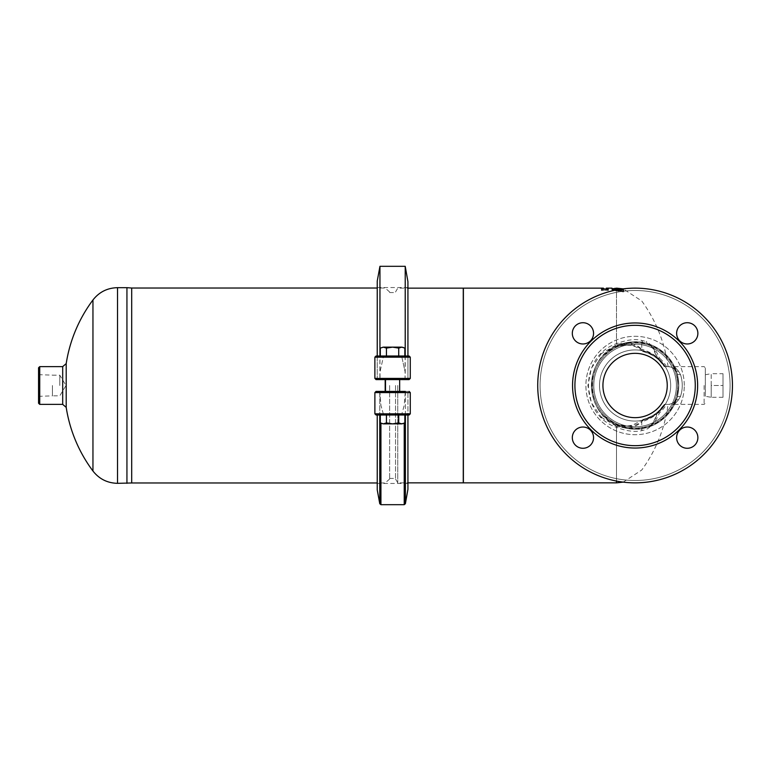 <?xml version="1.0" encoding="UTF-8"?>
<svg xmlns="http://www.w3.org/2000/svg" width="771" height="771" viewBox="0 0 771 771"><rect width="100%" height="100%" fill="white"/><g stroke="black" fill="none" stroke-linecap="round" stroke-linejoin="round"><path stroke-width="0.58" stroke-dasharray="3.85 2.89" d="M383.38 347.143L386.444 348.097L392.574 347.143L381.953 347.143L383.38 347.143L380.315 348.097L383.38 347.143L380.315 348.097L383.38 347.143L386.444 348.097L392.574 347.143L398.713 348.097L401.778 347.143L383.38 347.143L392.574 347.143L386.444 348.097L383.38 347.143M404.842 348.097L403.194 347.143L401.778 347.143L404.842 348.097L401.778 347.143L392.574 347.143L398.713 348.097L401.778 347.143L398.713 348.097L392.574 347.143L403.194 347.143L401.778 347.143L404.842 348.097L404.842 356L380.315 356L386.444 356L386.444 348.097L386.444 356L398.713 356L398.713 348.097L398.713 356L404.842 356L380.315 356L380.315 348.097M392.574 391.398L399.657 391.398L392.574 391.398M392.574 379.602L399.657 379.602L392.574 379.602M380.315 422.903L381.953 423.857L383.38 423.857L380.315 422.903L383.38 423.857L392.574 423.857L386.444 422.903L383.38 423.857L386.444 422.903L392.574 423.857L401.778 423.857L398.713 422.903L392.574 423.857L383.38 423.857L380.315 422.903L380.315 415L386.444 415L386.444 422.903L381.953 423.857L392.574 423.857L398.713 422.903L403.194 423.857L392.574 423.857L386.444 422.903L386.444 415L380.315 415L398.713 415L398.713 422.903L392.574 423.857L401.778 423.857L404.842 422.903L401.778 423.857L404.842 422.903L401.778 423.857L398.713 422.903L398.713 415L380.315 415M404.842 415L386.444 415L404.842 415L398.713 415L404.842 415L404.842 422.903M380.315 356L404.842 356M398.713 356L398.713 348.097M386.444 356L386.444 348.097M386.444 415L386.444 422.903M398.713 415L398.713 422.903M379.939 392.584L381.019 391.398L377.241 391.398L404.139 391.398L405.209 392.584L404.226 405.401L401.864 413.825L398.655 415L386.502 415L383.293 413.825L380.932 405.401L379.939 392.584L380.932 405.401L383.293 413.825L386.502 415L376.055 415L398.655 415L401.864 413.825L404.226 405.401L405.209 392.584L404.139 391.398L409.102 391.398L376.055 391.398L381.019 391.398L379.939 392.584L374.879 392.584L379.939 392.584M409.102 415L376.055 415L374.879 413.825L410.278 413.825L401.864 413.825L410.278 413.825L409.102 415M405.392 415L405.392 391.398L407.926 391.398L405.392 391.398L407.926 391.398L407.926 489.354M407.926 415L407.926 483.446L407.926 391.398L377.241 391.398L379.766 391.398L379.766 415M381.019 391.398L376.055 391.398L374.879 392.584L374.879 413.825M377.241 415L377.241 489.951M407.926 356L407.926 379.602L405.045 379.602L409.102 379.602L377.241 379.602L380.122 379.602L379.949 372.191L383.293 357.175L374.879 357.175L376.055 356L409.102 356L386.502 356L398.655 356L401.864 357.175L405.218 372.258L405.045 379.602L407.926 379.602L407.926 281.646M380.122 379.602L376.055 379.602L380.122 379.602L379.862 378.416L374.879 378.416L379.862 378.416L379.949 266.313M398.655 356L409.102 356L410.278 357.175L401.864 357.175L398.655 356M405.218 356L405.218 372.258L401.864 357.175L410.278 357.175L374.879 357.175L383.293 357.175L386.502 356L383.293 357.175L379.949 372.191L379.949 356M377.241 356L377.241 281.049M405.045 379.602L405.218 266.313M377.241 379.602L377.241 287.554L377.241 379.602L407.926 379.602L407.926 287.554L407.926 379.602M409.102 379.602L376.055 379.602L374.879 378.416L410.278 378.416L405.295 378.416L410.278 378.416L409.102 379.602M730.089 385.5A94.997 94.997 0 0 1 587.589 467.775A94.997 94.997 0 0 1 587.589 303.225A94.997 94.997 0 0 1 730.089 385.5A94.997 94.997 0 0 0 587.589 303.225A94.997 94.997 0 0 0 587.589 467.775A94.997 94.997 0 0 0 730.089 385.5M732.45 385.5A97.358 97.358 0 0 0 586.413 301.182A97.358 97.358 0 0 0 586.413 469.818A97.358 97.358 0 0 0 732.45 385.5A97.358 97.358 0 0 1 586.413 469.818A97.358 97.358 0 0 1 586.413 301.182A97.358 97.358 0 0 1 732.45 385.5A97.358 97.358 0 0 1 586.413 469.818A97.358 97.358 0 0 1 586.413 301.182A97.358 97.358 0 0 1 732.45 385.5M687.24 322.721A10.621 10.621 0 0 1 697.871 333.342A10.621 10.621 0 0 1 687.24 343.972A10.621 10.621 0 0 1 676.62 333.342A10.621 10.621 0 0 1 687.24 322.721A10.621 10.621 0 0 0 678.046 338.652A10.621 10.621 0 0 0 696.444 338.652A10.621 10.621 0 0 0 687.24 322.721M572.313 333.342A10.621 10.621 0 0 1 582.934 322.721A10.621 10.621 0 0 1 593.554 333.342A10.621 10.621 0 0 1 582.934 343.972A10.621 10.621 0 0 1 572.313 333.342A10.621 10.621 0 0 0 588.244 342.546A10.621 10.621 0 0 0 588.244 324.148A10.621 10.621 0 0 0 572.313 333.342M582.934 448.279A10.621 10.621 0 0 1 572.313 437.658A10.621 10.621 0 0 1 582.934 427.028A10.621 10.621 0 0 1 593.554 437.658A10.621 10.621 0 0 1 582.934 448.279A10.621 10.621 0 0 0 592.138 432.348A10.621 10.621 0 0 0 573.74 432.348A10.621 10.621 0 0 0 582.934 448.279M697.871 437.658A10.621 10.621 0 0 1 687.24 448.279A10.621 10.621 0 0 1 676.62 437.658A10.621 10.621 0 0 1 687.24 427.028A10.621 10.621 0 0 1 697.871 437.658A10.621 10.621 0 0 0 681.93 428.454A10.621 10.621 0 0 0 681.93 446.852A10.621 10.621 0 0 0 697.871 437.658M602.932 385.5A32.16 32.16 0 0 0 651.167 413.352A32.16 32.16 0 0 0 651.167 357.648A32.16 32.16 0 0 0 602.932 385.5A32.16 32.16 0 0 0 651.167 413.352A32.16 32.16 0 0 0 651.167 357.648A32.16 32.16 0 0 0 602.932 385.5A32.16 32.16 0 0 0 651.167 413.352A32.16 32.16 0 0 0 651.167 357.648A32.16 32.16 0 0 0 602.932 385.5M670.674 385.5A35.582 35.582 0 0 1 617.301 416.311A35.582 35.582 0 0 1 617.301 354.689A35.582 35.582 0 0 1 670.674 385.5A35.582 35.582 0 0 0 617.301 354.689A35.582 35.582 0 0 0 617.301 416.311A35.582 35.582 0 0 0 670.674 385.5A35.582 35.582 0 0 1 617.301 416.311A35.582 35.582 0 0 1 617.301 354.689A35.582 35.582 0 0 1 670.674 385.5A35.582 35.582 0 0 1 617.301 416.311A35.582 35.582 0 0 1 617.301 354.689A35.582 35.582 0 0 1 670.674 385.5M695.278 385.5A60.186 60.186 0 0 0 605.004 333.38A60.186 60.186 0 0 0 605.004 437.62A60.186 60.186 0 0 0 695.278 385.5A60.186 60.186 0 0 1 605.004 437.62A60.186 60.186 0 0 1 605.004 333.38A60.186 60.186 0 0 1 695.278 385.5A60.186 60.186 0 0 1 605.004 437.62A60.186 60.186 0 0 1 605.004 333.38A60.186 60.186 0 0 1 695.278 385.5M676.62 437.658A10.621 10.621 0 0 0 692.56 446.852A10.621 10.621 0 0 0 692.56 428.454A10.621 10.621 0 0 0 676.62 437.658M582.934 427.028A10.621 10.621 0 0 0 573.74 442.968A10.621 10.621 0 0 0 592.138 442.968A10.621 10.621 0 0 0 582.934 427.028M593.554 333.342A10.621 10.621 0 0 0 577.624 324.148A10.621 10.621 0 0 0 577.624 342.546A10.621 10.621 0 0 0 593.554 333.342M687.24 343.972A10.621 10.621 0 0 0 696.444 328.032A10.621 10.621 0 0 0 678.046 328.032A10.621 10.621 0 0 0 687.24 343.972M59.791 385.5L59.791 375.188L59.791 385.5M52.428 385.5L52.428 395.88L52.428 385.5M38.55 403.204L38.55 367.796M126.936 287.67L126.936 483.33M131.696 288.026L131.696 482.974M39.726 366.62L39.726 404.38M389.634 385.5L389.634 479.022L389.634 385.5M385.182 379.602L385.182 391.398M395.533 385.5L395.533 479.022L395.533 385.5M397.749 385.5L397.749 482.858L397.749 385.5M463.265 482.858L463.265 288.142M463.265 385.5L463.265 482.27L463.265 385.5M463.39 385.5L463.39 482.27L463.39 385.5M666.549 366.62A36.69 36.69 0 0 0 659.446 358.062L658.203 359.469A3.537 2.997 -48.4 0 1 657.306 357.513L664.775 366.62L668.062 366.62L664.775 366.62C660.14 358.313 652.488 352.53 641.829 349.263L641.751 349.196A3.537 2.226 -47.9 0 0 642.243 350.93A3.537 2.226 -47.9 0 0 643.852 351.268L643.804 351.798C653.095 354.583 659.937 359.527 664.342 366.62L667.985 366.62C670.471 366.379 672.996 367.651 675.569 370.437A43.186 43.186 0 0 0 616.665 346.439L603.847 354.997A3.537 0.848 44.3 0 1 601.322 353.677L591.453 368.143L587.888 385.5L591.434 402.828L601.322 417.323A3.537 0.848 135.7 0 1 603.847 416.003C587.415 400.438 587.521 370.437 603.847 354.997A43.668 43.668 0 0 1 677.063 373.453A3.537 2.005 -16 0 0 680.465 374.533C682.855 381.838 682.855 389.143 680.465 396.467A3.537 2.005 -164 0 0 677.063 397.547L678.759 385.5L677.063 373.453L678.759 385.5L677.063 397.547A3.537 2.005 -164 0 1 680.465 396.467C682.855 389.162 682.855 381.857 680.465 374.533A3.537 2.005 -16 0 1 677.063 373.453L675.627 370.514A3.537 2.438 144 0 0 678.49 371.13L674.461 366.62C673.97 366.726 674.365 368.027 675.627 370.514C674.365 368.027 673.97 366.726 674.461 366.62L678.49 371.13A3.537 2.438 144 0 1 675.627 370.514L677.063 373.453C675.888 369.405 672.861 367.131 667.985 366.62A9.445 9.445 0 0 1 675.627 370.514A9.445 9.445 0 0 0 667.985 366.62L664.342 366.62A34.811 34.811 0 0 0 643.804 351.798A3.537 2.843 104.5 0 1 641.829 349.263A3.537 2.226 -47.8 0 0 642.31 350.988L642.31 350.988A3.537 2.226 -47.8 0 0 643.92 351.335A35.283 35.283 0 0 1 664.901 366.62M680.465 374.533L678.49 371.13L680.465 374.533M675.627 400.486C674.365 402.973 673.97 404.274 674.461 404.38L678.49 399.87A3.537 2.438 36 0 0 675.627 400.486A3.537 2.438 36 0 1 678.49 399.87L674.461 404.38C673.97 404.274 674.365 402.973 675.627 400.486L677.063 397.547L675.627 400.486A9.445 9.445 0 0 1 667.985 404.38A9.445 9.445 0 0 0 675.627 400.486M678.49 399.87L680.465 396.467L678.49 399.87M617.889 425.631A3.537 0.655 113.2 0 0 616.492 427.365C579.204 414.788 579.05 356.327 616.492 343.635C626.804 339.789 635.227 338.71 641.751 340.377L646.175 341.524A3.537 2.988 107.3 0 0 648.093 343.818L643.901 342.738C637.174 340.792 628.51 341.669 617.889 345.369C583.252 357.542 583.396 413.584 617.889 425.631C628.51 429.331 637.174 430.208 643.901 428.262L648.093 427.182C652.536 425.274 656.323 420.532 659.446 412.938A36.69 36.69 0 0 0 666.549 404.38L664.342 404.38C659.937 411.473 653.095 416.407 643.804 419.202A34.811 34.811 0 0 0 664.342 404.38A34.811 34.811 0 0 1 658.203 411.531L664.342 404.38L674.461 404.38L667.985 404.38C670.471 404.621 672.996 403.349 675.569 400.563L677.063 397.547C675.888 401.595 672.861 403.869 667.985 404.38L666.549 404.38M603.847 354.997C604.088 353.879 613.706 347.393 616.578 346.989A3.537 0.549 69.9 0 0 616.665 346.439L617.725 346.073A3.537 0.52 71.2 0 1 617.638 346.613C625.888 344.348 627.555 345.273 629.338 345.283L632.866 345.938C635.805 346.584 638.928 348.241 642.243 350.93L643.804 351.798M617.725 346.073C628.51 343.211 637.222 344.936 643.852 351.268M643.901 342.738A3.537 2.92 101.6 0 1 641.751 340.377L641.751 349.196C635.237 343.182 626.813 341.698 616.492 344.743L601.322 353.677M615.364 345.129A3.537 0.549 69.9 0 0 616.578 346.989L617.638 346.613A3.537 0.52 71.2 0 1 616.492 344.743L616.492 289.935M664.901 404.38A35.283 35.283 0 0 1 643.92 419.665A3.537 2.226 -132.2 0 0 642.31 420.012L642.31 420.012A3.537 2.226 -132.2 0 0 641.829 421.737A3.537 2.843 75.5 0 1 643.804 419.202L643.852 419.732A3.537 2.226 -132.1 0 0 642.243 420.07L642.243 420.07A3.537 2.226 -132.1 0 0 641.751 421.804L641.829 421.737C652.488 418.47 660.14 412.687 664.775 404.38L657.306 413.487C654.598 421.968 650.888 427.298 646.175 429.476L641.751 430.623C635.227 432.29 626.804 431.211 616.492 427.365L616.492 482.858M643.852 419.732C637.222 426.064 628.51 427.789 617.725 424.927L603.847 416.003A43.668 43.668 0 0 0 677.063 397.547A43.668 43.668 0 0 1 648.093 427.182A3.537 2.988 72.7 0 0 646.175 429.476M601.322 417.323L616.492 426.257A3.537 0.52 108.8 0 1 617.638 424.387A3.537 0.52 108.8 0 1 617.725 424.927M616.492 481.065L616.492 426.257C626.813 429.302 635.237 427.818 641.751 421.804L641.751 430.623A3.537 2.92 78.4 0 1 643.901 428.262M658.203 411.531L657.181 413.102A3.537 0.925 -162.2 0 0 657.306 413.487A3.537 2.997 -131.6 0 1 658.203 411.531L659.446 412.938A3.537 0.925 -162.2 0 0 657.181 413.102L657.181 413.102C655.177 418.923 653.191 422.797 651.235 424.734L648.093 427.182A43.668 43.668 0 0 0 677.063 397.547A43.668 43.668 0 0 1 603.847 416.003C604.676 417.737 608.917 420.397 616.578 424.011A3.537 0.549 110.1 0 1 616.665 424.561A43.186 43.186 0 0 0 675.569 400.563M658.203 359.469A34.811 34.811 0 0 1 664.342 366.62L657.181 357.898A3.537 0.925 -17.8 0 1 657.306 357.513C654.598 349.032 650.888 343.702 646.175 341.524M677.063 373.453A43.668 43.668 0 0 0 648.093 343.818C652.536 345.726 656.323 350.468 659.446 358.062A3.537 0.925 -17.8 0 1 657.181 357.898L653.413 349.321C651.273 346.15 649.51 344.319 648.093 343.818A43.668 43.668 0 0 1 677.063 373.453L675.569 370.437M619.624 289.376L623.758 290.58L623.758 289.376L620.809 288.817L613.456 288.826C611.548 288.942 611.548 289.077 613.456 289.221L616.492 289.221L616.492 343.635A3.537 0.655 66.8 0 0 617.889 345.369M615.364 425.871A3.537 0.549 110.1 0 1 616.578 424.011L617.638 424.387C627.767 427.018 628.857 425.611 632.615 425.129L643.804 419.202M617.976 289.655L621.628 290.397C623.778 290.812 624.211 290.734 622.939 290.166L622.939 291.39C624.211 291.978 623.778 292.055 621.628 291.611L613.6 290.455C611.451 290.185 611.451 289.963 613.6 289.79L621.628 289.915L622.939 290.368L615.971 290.156L623.758 291.814L623.758 290.6L620.809 290.012L613.456 290.012C611.548 290.137 611.548 290.272 613.456 290.416L620.809 290.725L623.758 291.814L623.758 290.58L623.758 291.814M622.756 288.923L623.758 289.241L623.758 290.455L622.052 289.019M613.6 290.455C611.451 290.185 611.451 289.963 613.6 289.79L613.6 290.455M615.971 288.836L615.971 289.453M623.758 289.241L622.939 289.154M611.962 288.142L611.962 289.327L622.284 289.983C624.182 290.349 624.182 290.32 622.284 289.896L611.962 289.453L614.911 289.318L614.911 288.142L615.499 288.152L615.499 289.327M611.962 288.267L611.962 289.453M614.911 289.453L614.911 288.267L622.284 288.778C624.182 289.135 624.182 289.106 622.284 288.691L615.499 288.152M622.284 288.778C624.182 289.135 624.182 289.106 622.284 288.691L622.284 289.896C624.182 290.32 624.182 290.349 622.284 289.983L622.284 288.778M613.456 290.012C611.548 290.137 611.548 290.272 613.456 290.416L613.456 289.221C611.548 289.077 611.548 288.942 613.456 288.826L613.456 290.012M620.809 289.125L620.809 290.33M616.492 289.221L620.809 289.52L620.809 290.725M620.809 288.817L620.809 291.226M623.758 289.376L623.758 290.6M620.809 289.52L623.758 290.58M604.878 290.166L608.425 290.455L608.425 289.327L606.353 289.318L608.425 289.713L604.878 290.455L601.341 289.713L603.404 289.318L601.341 289.327L601.341 290.455L604.878 290.166L604.878 289.27L604.878 290.455M605.765 289.038L608.425 289.27L608.425 290.455M608.425 289.27L608.425 288.152L606.353 288.142L606.353 289.318L603.404 289.318L603.404 288.142L601.341 288.152L601.341 289.27L603.992 289.038M601.341 289.27L601.341 290.455M608.425 288.152L608.425 289.327M601.341 288.152L601.341 289.327M606.353 288.913L606.353 289.713M603.404 288.913L603.404 289.713M608.425 288.527L608.425 289.713M601.341 288.527L601.341 289.713M463.39 482.858L463.39 288.142M723.005 397.296L723.005 373.704L723.005 397.296L711.209 397.296L711.209 385.5L723.005 385.5L711.209 385.5L711.209 373.704L723.005 373.704M705.311 374.735L711.209 373.704L711.209 397.296L711.209 385.5L711.209 397.296L705.311 396.265L705.311 374.735L705.311 396.265M678.759 385.5A43.668 43.668 0 0 0 613.263 347.682A43.668 43.668 0 0 0 613.263 423.318A43.668 43.668 0 0 0 678.759 385.5A43.668 43.668 0 0 1 613.263 423.318A43.668 43.668 0 0 1 613.263 347.682A43.668 43.668 0 0 1 678.759 385.5A43.668 43.668 0 0 1 613.263 423.318A43.668 43.668 0 0 1 613.263 347.682A43.668 43.668 0 0 1 678.759 385.5A43.668 43.668 0 0 0 613.263 347.682A43.668 43.668 0 0 0 613.263 423.318A43.668 43.668 0 0 0 678.759 385.5M705.311 385.5L705.311 367.796L705.311 385.5M409.102 391.398L410.278 392.584L374.879 392.584M404.226 504.687L404.226 423.26M405.392 391.398L405.392 503.714M380.932 423.26L380.932 504.687M379.766 503.723L379.766 391.398M684.291 385.5A49.199 49.199 0 0 0 610.497 342.893A49.199 49.199 0 0 0 610.497 428.107A49.199 49.199 0 0 0 684.291 385.5A49.199 49.199 0 0 1 610.497 428.107A49.199 49.199 0 0 1 610.497 342.893A49.199 49.199 0 0 1 684.291 385.5M677.642 385.5A42.55 42.55 0 0 1 613.812 422.344A42.55 42.55 0 0 1 613.812 348.656A42.55 42.55 0 0 1 677.642 385.5A42.55 42.55 0 0 0 613.812 348.656A42.55 42.55 0 0 0 613.812 422.344A42.55 42.55 0 0 0 677.642 385.5M697.639 385.5A62.547 62.547 0 0 1 603.818 439.663A62.547 62.547 0 0 1 603.818 331.337A62.547 62.547 0 0 1 697.639 385.5M62.702 404.38L62.702 366.62M66.2 363.623L66.2 407.377M92.954 299.977L92.954 471.023M117.529 287.67L117.529 483.33M616.492 290.185L616.492 290.696M616.492 289.655L616.492 290.416M621.628 290.397L621.628 291.611M621.628 288.961L621.628 289.915M614.911 288.238L614.911 289.414M616.492 288.826L616.492 288.238M676.398 385.5A41.306 41.306 0 0 1 614.439 421.274A41.306 41.306 0 0 1 614.439 349.726A41.306 41.306 0 0 1 676.398 385.5A41.306 41.306 0 0 0 614.439 349.726A41.306 41.306 0 0 0 614.439 421.274A41.306 41.306 0 0 0 676.398 385.5M704.125 385.5L704.125 404.38L704.125 385.5M399.657 391.398L399.657 379.602M385.5 391.398L385.5 379.602M410.278 392.584L410.278 413.825M407.926 483.446L377.241 483.446M374.879 378.416L374.879 357.175M410.278 378.416L410.278 357.175M377.241 287.554L407.926 287.554M52.428 375.188L59.791 375.188L65.988 385.5L59.791 395.812L52.428 395.812M38.55 374.687L52.428 375.12M38.55 396.313L52.428 395.88M389.634 291.978L385.182 288.026L377.241 288.026M389.634 479.022L385.182 482.974L377.241 482.974M389.634 478.434L395.533 478.434M389.634 292.566L395.533 292.566M395.533 479.022L397.749 482.858L407.926 482.858M395.533 291.978L397.749 288.142L407.926 288.142M623.199 482.126L641.751 470.021A143.387 143.387 0 0 0 668.062 404.38M611.962 288.894L611.962 290.089M615.643 289.424L615.643 290.089M623.758 289.038L623.758 290.253M611.981 289.009L611.981 290.204M674.461 404.38L704.125 404.38L705.311 403.204M674.461 366.62L704.125 366.62L705.311 367.796M668.062 366.62A143.387 143.387 0 0 0 641.751 300.979L623.199 288.874"/><path stroke-width="1.16" d="M380.315 348.097L383.38 347.143L380.315 348.097L380.315 356M404.842 348.097L401.778 347.143L404.842 348.097L404.842 356M392.574 347.143L386.444 348.097L383.38 347.143L401.778 347.143L398.713 348.097L392.574 347.143M386.444 356L386.444 348.097M398.713 356L398.713 348.097M380.315 422.903L383.38 423.857L380.315 422.903L380.315 415M392.574 423.857L383.38 423.857L386.444 422.903L392.574 423.857L398.713 422.903L401.778 423.857L392.574 423.857M404.842 422.903L401.778 423.857L404.842 422.903L404.842 415M398.713 415L398.713 422.903M386.444 415L386.444 422.903M405.392 391.398L376.055 391.398L374.879 392.584L410.278 392.584L409.102 391.398M376.055 415L409.102 415L410.278 413.825L374.879 413.825L376.055 415M379.766 391.398L381.019 391.398M404.226 423.26L404.226 504.687L405.392 503.714L407.926 489.354L407.926 415M379.766 415L379.766 503.723L377.241 489.951L377.241 415M376.055 379.602L409.102 379.602L410.278 378.416L374.879 378.416L376.055 379.602M407.926 379.602L405.045 379.602M380.122 379.602L377.241 379.602M409.102 356L376.055 356L374.879 357.175L410.278 357.175L409.102 356M407.926 356L407.926 281.646L405.218 266.313L379.949 266.313L379.949 356M379.949 266.313L377.241 281.049L377.241 356M405.218 266.313L405.218 356M732.45 385.5A97.358 97.358 0 0 1 586.413 469.818A97.358 97.358 0 0 1 586.413 301.182A97.358 97.358 0 0 1 732.45 385.5M602.932 385.5A32.16 32.16 0 0 1 651.167 357.648A32.16 32.16 0 0 1 651.167 413.352A32.16 32.16 0 0 1 602.932 385.5M695.278 385.5A60.186 60.186 0 0 1 605.004 437.62A60.186 60.186 0 0 1 605.004 333.38A60.186 60.186 0 0 1 695.278 385.5M676.62 437.658A10.621 10.621 0 0 1 687.24 427.028A10.621 10.621 0 0 1 697.871 437.658A10.621 10.621 0 0 1 687.24 448.279A10.621 10.621 0 0 1 676.62 437.658M582.934 427.028A10.621 10.621 0 0 1 593.554 437.658A10.621 10.621 0 0 1 582.934 448.279A10.621 10.621 0 0 1 572.313 437.658A10.621 10.621 0 0 1 582.934 427.028M593.554 333.342A10.621 10.621 0 0 1 582.934 343.972A10.621 10.621 0 0 1 572.313 333.342A10.621 10.621 0 0 1 582.934 322.721A10.621 10.621 0 0 1 593.554 333.342M687.24 343.972A10.621 10.621 0 0 1 676.62 333.342A10.621 10.621 0 0 1 687.24 322.721A10.621 10.621 0 0 1 697.871 333.342A10.621 10.621 0 0 1 687.24 343.972M126.936 483.33L126.936 287.67L131.696 288.026L131.696 482.974L117.529 483.33L117.529 287.67L126.936 287.67M39.726 404.38L39.726 366.62L38.55 367.796L38.55 403.204L39.726 404.38L62.702 404.38L62.702 366.62L39.726 366.62M385.182 391.398L385.182 379.602M407.926 288.142L463.265 288.142L463.265 482.858L407.926 482.858M617.976 289.655L613.6 289.26C611.451 289 611.451 288.778 613.6 288.605L621.628 288.72L615.971 288.836L619.624 289.376M613.6 289.26C611.451 289 611.451 288.778 613.6 288.605L613.6 289.26M615.971 288.836L615.971 289.453M611.962 288.152L606.353 288.142L606.353 288.913M616.492 288.47L614.911 288.267M603.992 289.038L605.765 289.038M604.878 288.971L601.341 288.527L603.404 288.142L463.39 288.142L463.39 482.858L616.492 482.858L616.492 481.065M606.353 288.527L608.425 288.527L604.878 289.27M405.392 503.714L405.392 415M404.226 504.687L380.932 504.687L380.932 423.26M697.639 385.5A62.547 62.547 0 0 0 603.818 331.337A62.547 62.547 0 0 0 603.818 439.663A62.547 62.547 0 0 0 697.639 385.5M62.702 404.38L66.2 407.377L66.2 363.623L62.702 366.62M66.2 407.377A142.789 142.789 0 0 0 92.954 471.023L92.954 299.977A142.789 142.789 0 0 0 66.2 363.623M399.657 391.398L399.657 379.602M385.5 391.398L385.5 379.602M374.879 392.584L374.879 413.825M410.278 392.584L410.278 413.825M379.766 503.723L380.932 504.687M410.278 378.416L410.278 357.175M374.879 378.416L374.879 357.175M92.954 471.023C99.208 478.993 107.4 483.089 117.529 483.33M92.954 299.977C99.208 292.007 107.4 287.911 117.529 287.67M377.241 288.026L131.696 288.026M377.241 482.974L131.696 482.974M623.199 482.126L616.492 482.858M615.643 288.894L615.643 289.424M616.492 288.142L623.199 288.874"/></g></svg>
